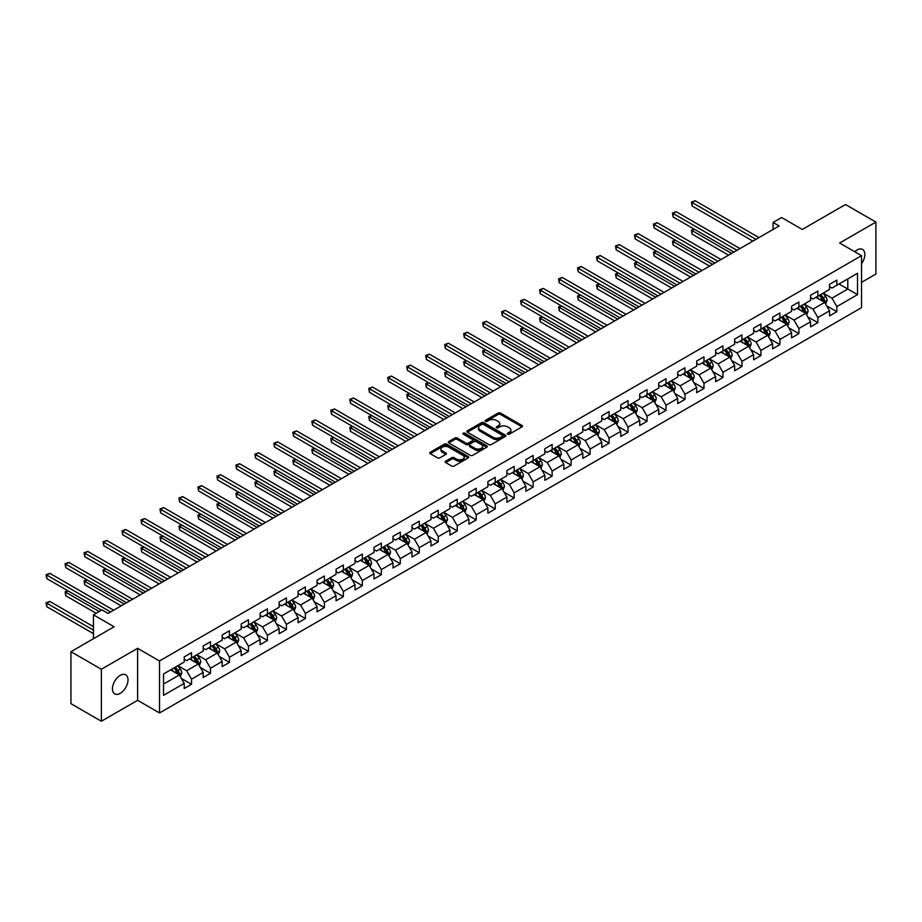 <?xml version="1.0" encoding="UTF-8"?>
<svg xmlns="http://www.w3.org/2000/svg" width="922" height="922" viewBox="0 0 922 922"><rect width="100%" height="100%" fill="white"/><g stroke="black" fill="none" stroke-linecap="round" stroke-linejoin="round"><path stroke-width="1.38" d="M507.642 434.181A1.187 0.68 0 0 0 509.313 434.181L522.002 426.851A1.694 0.98 0 0 0 522.497 426.16A1.694 0.98 0 0 0 522.002 425.468L500.508 413.056A1.694 0.98 0 0 0 498.122 413.056L485.433 420.386A1.187 0.68 0 0 0 487.104 421.354L488.741 420.409A5.405 3.123 0 0 1 496.393 420.409L498.18 421.435A5.405 3.123 0 0 1 499.759 423.647A5.405 3.123 0 0 1 498.18 425.849L496.543 426.794A1.187 0.68 0 0 0 498.214 427.762L499.851 426.817A5.405 3.123 0 0 1 507.492 426.817L509.29 427.854A5.405 3.123 0 0 1 510.869 430.055A5.405 3.123 0 0 1 509.29 432.268L507.642 433.213A1.187 0.68 0 0 0 507.642 434.181L507.642 433.213M120.217 693.356A11.006 6.362 120 0 0 127.409 683.651A11.006 6.362 120 0 0 125.726 674.835A11.006 6.362 120 0 0 120.217 675.377A11.006 6.362 120 0 0 113.026 685.081A11.006 6.362 120 0 0 114.72 693.909A11.006 6.362 120 0 0 120.217 693.356M861.54 263.704A11.006 6.362 120 0 0 862.543 249.424A11.006 6.362 120 0 0 857.045 249.977A11.006 6.362 120 0 0 854.717 251.729M445.695 461.184A1.694 0.98 0 0 0 445.199 461.876A1.694 0.98 0 0 0 445.695 462.567L451.722 466.048A1.694 0.98 0 0 0 454.108 466.048L468.203 457.911A1.694 0.98 0 0 0 468.699 457.22A1.694 0.98 0 0 0 468.203 456.528L446.709 444.127A1.694 0.98 0 0 0 444.323 444.127L430.228 452.253A1.694 0.98 0 0 0 429.733 452.944A1.694 0.98 0 0 0 430.228 453.636L437.512 457.842A1.694 0.98 0 0 0 439.898 457.842L445.937 454.362A1.694 0.98 0 0 0 446.432 453.67A1.694 0.98 0 0 0 445.937 452.979L442.318 450.893A4.518 2.605 0 0 1 440.993 449.049A4.518 2.605 0 0 1 443.782 446.64A4.518 2.605 0 0 1 448.714 447.205L462.856 455.376A4.518 2.605 0 0 1 464.181 457.22A4.518 2.605 0 0 1 461.392 459.629A4.518 2.605 0 0 1 456.471 459.064L454.108 457.704A1.694 0.98 0 0 0 451.722 457.704L445.695 461.184L445.695 462.567M861.54 282.363L875.9 274.065L875.9 222.087L845.486 204.523L802.29 229.463L781.602 217.523L773.085 222.444L779.171 225.948L108.058 613.418L101.973 609.903L93.456 614.824L93.456 638.704M101.362 669.268L101.362 721.246L137.62 700.317L137.62 648.327L101.362 669.268L70.948 651.704L114.132 626.764L93.456 614.824M137.62 648.327L159.518 660.97L861.54 255.659L861.54 307.648L159.518 712.96L159.518 660.97M875.9 222.087L839.642 243.016L861.54 255.659M488.867 444.6A1.694 0.98 0 0 0 491.253 444.6L505.348 436.463A1.694 0.98 0 0 0 505.844 435.783A1.694 0.98 0 0 0 505.348 435.092L483.854 422.679A1.694 0.98 0 0 0 481.457 422.679L467.373 430.816A1.694 0.98 0 0 0 466.878 431.508A1.694 0.98 0 0 0 467.373 432.199L488.867 444.6M463.72 434.435A1.187 0.68 0 0 1 464.918 434.596L464.918 433.19L486.77 445.81A1.694 0.98 0 0 1 487.265 446.502A1.694 0.98 0 0 1 486.77 447.193L472.686 455.33A1.694 0.98 0 0 1 470.301 455.33L448.795 442.917L448.795 441.534A1.694 0.98 0 0 0 448.299 442.226A1.694 0.98 0 0 0 448.795 442.917M448.795 441.534L454.834 438.054A1.694 0.98 0 0 1 457.22 438.054L465.933 443.09A1.694 0.98 0 0 0 468.33 443.09L472.329 440.774A1.694 0.98 0 0 0 472.825 440.094A1.694 0.98 0 0 0 472.329 439.402L463.247 434.158A1.187 0.68 0 0 1 464.918 433.19M101.362 721.246L70.948 703.682L70.948 651.704M181.357 678.431L191.522 684.297L191.522 679.168L203.197 672.426L203.197 677.555L210.493 673.337L210.493 668.208L222.179 661.466L222.179 666.594L229.474 662.376L229.474 657.248L241.161 650.506L241.161 655.634L248.456 651.428L248.456 646.299L260.142 639.545L260.142 644.674L267.438 640.467L267.438 635.339L279.124 628.597L279.124 633.725L286.419 629.507L286.419 624.378L298.094 617.636L298.094 622.765L305.401 618.547L305.401 613.418L317.076 606.676L317.076 611.805L324.383 607.586L324.383 602.458L336.057 595.716L336.057 600.844L343.364 596.626L343.364 591.509L355.039 584.755L355.039 589.884L362.334 585.677L362.334 580.549L374.021 573.807L374.021 578.935L381.316 574.717L381.316 569.589L393.003 562.846L393.003 567.975L400.298 563.757L400.298 558.628L411.984 551.886L411.984 557.015L419.28 552.797L419.28 547.668L430.966 540.926L430.966 546.055L438.261 541.836L438.261 536.708L449.936 529.966L449.936 535.094L457.243 530.888L457.243 525.759L468.918 519.017L468.918 524.134L476.225 519.927L476.225 514.799L487.899 508.057L487.899 513.185L495.206 508.967L495.206 503.838L506.881 497.096L506.881 502.225L514.176 498.007L514.176 492.878L525.863 486.136L525.863 491.265L533.158 487.047L533.158 481.918L544.844 475.176L544.844 480.304L552.14 476.098L552.14 470.969L563.826 464.215L563.826 469.344L571.121 465.137L571.121 460.009L582.796 453.267L582.796 458.395L590.103 454.177L590.103 449.049L601.778 442.306L601.778 447.435L609.085 443.217L609.085 438.088L620.76 431.346L620.76 436.475L628.066 432.257L628.066 427.128L639.741 420.386L639.741 425.515L647.048 421.296L647.048 416.179L658.723 409.426L658.723 414.554L666.018 410.348L666.018 405.219L677.705 398.477L677.705 403.606L685 399.387L685 394.259L696.686 387.517L696.686 392.645L703.982 388.427L703.982 383.298L715.668 376.556L715.668 381.685L722.963 377.467L722.963 372.338L734.638 365.596L734.638 370.725L741.945 366.507L741.945 361.378L753.62 354.636L753.62 359.764L760.927 355.558L760.927 350.429L772.601 343.687L772.601 348.804L779.908 344.598L779.908 339.469L791.583 332.727L791.583 337.855L798.878 333.637L798.878 328.509L810.565 321.766L810.565 326.895L817.86 322.677L817.86 317.548L829.546 310.806L829.546 315.935L836.842 311.717L836.842 306.588L857.529 294.648L857.529 273.292L847.791 278.917L847.791 289.035L857.529 294.648M191.522 684.297L184.216 688.515L184.216 683.386L163.528 695.326L163.528 673.97L184.216 662.031L184.216 656.902L191.522 652.684L191.522 657.812L203.197 651.07L203.197 645.942L210.493 641.724L210.493 646.852L222.179 640.11L222.179 634.981L229.474 630.775L229.474 635.903L241.161 629.15L241.161 624.021L248.456 619.814L248.456 624.943L260.142 618.201L260.142 613.072L267.438 608.854L267.438 613.983L279.124 607.241L279.124 602.112L286.419 597.894L286.419 603.023L298.094 596.28L298.094 591.152L305.401 586.934L305.401 592.062L317.076 585.32L317.076 580.192L324.383 575.985L324.383 581.102L336.057 574.36L336.057 569.231L343.364 565.025L343.364 570.153L355.039 563.411L355.039 558.283L362.334 554.064L362.334 559.193L374.021 552.451L374.021 547.322L381.316 543.104L381.316 548.233L393.003 541.491L393.003 536.362L400.298 532.144L400.298 537.272L411.984 530.53L411.984 525.402L419.28 521.184L419.28 526.312L430.966 519.57L430.966 514.441L438.261 510.235L438.261 515.363L449.936 508.61L449.936 503.493L457.243 499.275L457.243 504.403L468.918 497.661L468.918 492.532L476.225 488.314L476.225 493.443L487.899 486.701L487.899 481.572L495.206 477.354L495.206 482.483L506.881 475.74L506.881 470.612L514.176 466.394L514.176 471.522L525.863 464.78L525.863 459.652L533.158 455.445L533.158 460.562L544.844 453.82L544.844 448.691L552.14 444.485L552.14 449.613L563.826 442.871L563.826 437.743L571.121 433.524L571.121 438.653L582.796 431.911L582.796 426.782L590.103 422.564L590.103 427.693L601.778 420.951L601.778 415.822L609.085 411.604L609.085 416.732L620.76 409.99L620.76 404.862L628.066 400.644L628.066 405.772L639.741 399.03L639.741 393.901L647.048 389.695L647.048 394.823L658.723 388.081L658.723 382.953L666.018 378.735L666.018 383.863L677.705 377.121L677.705 371.992L685 367.774L685 372.903L696.686 366.161L696.686 361.032L703.982 356.814L703.982 361.943L715.668 355.201L715.668 350.072L722.963 345.854L722.963 350.982L734.638 344.24L734.638 339.112L741.945 334.905L741.945 340.034L753.62 333.28L753.62 328.151L760.927 323.945L760.927 329.073L772.601 322.331L772.601 317.203L779.908 312.984L779.908 318.113L791.583 311.371L791.583 306.242L798.878 302.024L798.878 307.153L810.565 300.411L810.565 295.282L817.86 291.064L817.86 296.192L829.546 289.45L829.546 284.322L836.842 280.115L836.842 285.232L857.529 273.292M189.575 658.942L198.334 664.001L186.647 670.743L177.888 665.684M184.216 659.218L186.647 660.625L191.522 657.812M186.647 670.743L191.522 679.168M198.334 664.001L203.197 672.426M208.556 647.982L217.315 653.041L205.629 659.783L196.87 654.724M203.197 648.258L205.629 649.664L210.493 646.852M205.629 659.783L210.493 668.208M217.315 653.041L222.179 661.466M227.527 637.021L236.297 642.081L224.611 648.823L215.852 643.763M222.179 637.298L224.611 638.704L229.474 635.903M224.611 648.823L229.474 657.248M236.297 642.081L241.161 650.506M246.508 626.061L255.267 631.121L243.592 637.863L234.833 632.803M241.161 626.349L243.592 627.744L248.456 624.943M243.592 637.863L248.456 646.299M255.267 631.121L260.142 639.545M265.49 615.101L274.249 620.16L262.574 626.902L253.815 621.854M260.142 615.389L262.574 616.795L267.438 613.983M262.574 626.902L267.438 635.339M274.249 620.16L279.124 628.597M284.472 604.152L293.231 609.2L281.556 615.954L272.797 610.894M279.124 604.429L281.556 605.835L286.419 603.023M281.556 615.954L286.419 624.378M293.231 609.2L298.094 617.636M303.453 593.192L312.212 598.251L300.537 604.993L291.767 599.934M298.094 593.468L300.537 594.874L305.401 592.062M300.537 604.993L305.401 613.418M312.212 598.251L317.076 606.676M322.435 582.231L331.194 587.291L319.508 594.033L310.749 588.974M317.076 582.508L319.508 583.914L324.383 581.102M319.508 594.033L324.383 602.458M331.194 587.291L336.057 595.716M341.417 571.271L350.176 576.331L338.489 583.073L329.73 578.013M336.057 571.559L338.489 572.954L343.364 570.153M338.489 583.073L343.364 591.509M350.176 576.331L355.039 584.755M360.398 560.311L369.157 565.37L357.471 572.113L348.712 567.053M355.039 560.599L357.471 562.005L362.334 559.193M357.471 572.113L362.334 580.549M369.157 565.37L374.021 573.807M379.368 549.362L388.127 554.41L376.453 561.152L367.694 556.104M374.021 549.639L376.453 551.045L381.316 548.233M376.453 561.152L381.316 569.589M388.127 554.41L393.003 562.846M398.35 538.402L407.109 543.461L395.434 550.203L386.675 545.144M393.003 538.678L395.434 540.085L400.298 537.272M395.434 550.203L400.298 558.628M407.109 543.461L411.984 551.886M417.332 527.442L426.091 532.501L414.416 539.243L405.657 534.184M411.984 527.718L414.416 529.124L419.28 526.312M414.416 539.243L419.28 547.668M426.091 532.501L430.966 540.926M436.313 516.481L445.072 521.541L433.398 528.283L424.639 523.223M430.966 516.758L433.398 518.164L438.261 515.363M433.398 528.283L438.261 536.708M445.072 521.541L449.936 529.966M455.295 505.521L464.054 510.581L452.379 517.323L443.609 512.263M449.936 505.809L452.379 507.215L457.243 504.403M452.379 517.323L457.243 525.759M464.054 510.581L468.918 519.017M474.277 494.561L483.036 499.62L471.349 506.362L462.59 501.314M468.918 494.849L471.349 496.255L476.225 493.443M471.349 506.362L476.225 514.799M483.036 499.62L487.899 508.057M493.258 483.612L502.017 488.66L490.331 495.414L481.572 490.354M487.899 483.889L490.331 485.295L495.206 482.483M490.331 495.414L495.206 503.838M502.017 488.66L506.881 497.096M512.229 472.652L520.999 477.711L509.313 484.453L500.554 479.394M506.881 472.928L509.313 474.334L514.176 471.522M509.313 484.453L514.176 492.878M520.999 477.711L525.863 486.136M531.21 461.692L539.969 466.751L528.294 473.493L519.535 468.434M525.863 461.968L528.294 463.374L533.158 460.562M528.294 473.493L533.158 481.918M539.969 466.751L544.844 475.176M550.192 450.731L558.951 455.791L547.276 462.533L538.517 457.473M544.844 451.019L547.276 452.414L552.14 449.613M547.276 462.533L552.14 470.969M558.951 455.791L563.826 464.215M569.174 439.771L577.933 444.83L566.258 451.573L557.499 446.525M563.826 440.059L566.258 441.465L571.121 438.653M566.258 451.573L571.121 460.009M577.933 444.83L582.796 453.267M588.155 428.822L596.914 433.87L585.24 440.624L576.481 435.564M582.796 429.099L585.24 430.505L590.103 427.693M585.24 440.624L590.103 449.049M596.914 433.87L601.778 442.306M607.137 417.862L615.896 422.921L604.21 429.664L595.451 424.604M601.778 418.139L604.21 419.545L609.085 416.732M604.21 429.664L609.085 438.088M615.896 422.921L620.76 431.346M626.119 406.902L634.878 411.961L623.191 418.703L614.432 413.644M620.76 407.178L623.191 408.584L628.066 405.772M623.191 418.703L628.066 427.128M634.878 411.961L639.741 420.386M645.1 395.941L653.859 401.001L642.173 407.743L633.414 402.683M639.741 396.23L642.173 397.624L647.048 394.823M642.173 407.743L647.048 416.179M653.859 401.001L658.723 409.426M664.071 384.981L672.841 390.041L661.155 396.783L652.396 391.723M658.723 385.269L661.155 386.675L666.018 383.863M661.155 396.783L666.018 405.219M672.841 390.041L677.705 398.477M683.052 374.032L691.811 379.08L680.136 385.822L671.377 380.774M677.705 374.309L680.136 375.715L685 372.903M680.136 385.822L685 394.259M691.811 379.08L696.686 387.517M702.034 363.072L710.793 368.132L699.118 374.874L690.359 369.814M696.686 363.349L699.118 364.755L703.982 361.943M699.118 374.874L703.982 383.298M710.793 368.132L715.668 376.556M721.016 352.112L729.775 357.171L718.1 363.913L709.341 358.854M715.668 352.388L718.1 353.794L722.963 350.982M718.1 363.913L722.963 372.338M729.775 357.171L734.638 365.596M739.997 341.152L748.756 346.211L737.081 352.953L728.311 347.894M734.638 341.428L737.081 342.834L741.945 340.034M737.081 352.953L741.945 361.378M748.756 346.211L753.62 354.636M758.979 330.191L767.738 335.251L756.052 341.993L747.293 336.933M753.62 330.479L756.052 331.885L760.927 329.073M756.052 341.993L760.927 350.429M767.738 335.251L772.601 343.687M777.961 319.231L786.72 324.29L775.033 331.033L766.274 325.985M772.601 319.519L775.033 320.925L779.908 318.113M775.033 331.033L779.908 339.469M786.72 324.29L791.583 332.727M796.942 308.282L805.701 313.33L794.015 320.084L785.256 315.024M791.583 308.559L794.015 309.965L798.878 307.153M794.015 320.084L798.878 328.509M805.701 313.33L810.565 321.766M815.912 297.322L824.683 302.381L812.997 309.124L804.238 304.064M810.565 297.599L812.997 299.005L817.86 296.192M812.997 309.124L817.86 317.548M824.683 302.381L829.546 310.806M839.032 283.976L847.791 289.035L831.978 298.163L823.219 293.104M829.546 286.638L831.978 288.044L836.842 285.232M831.978 298.163L836.842 306.588M137.62 700.317L159.518 712.96M773.085 222.444L773.085 229.463M163.528 684.089L179.352 674.95L170.593 669.891M179.352 674.95L184.216 683.386M826.688 305.85L836.842 311.717M807.707 316.811L817.86 322.677M788.725 327.771L798.878 333.637M769.743 338.731L779.908 344.598M750.762 349.692L760.927 355.558M731.78 360.64L741.945 366.507M712.81 371.601L722.963 377.467M693.828 382.561L703.982 388.427M674.846 393.521L685 399.387M655.865 404.481L666.018 410.348M636.883 415.442L647.048 421.296M617.901 426.39L628.066 432.257M598.92 437.351L609.085 443.217M579.938 448.311L590.103 454.177M560.968 459.271L571.121 465.137M541.986 470.232L552.14 476.098M523.005 481.18L533.158 487.047M504.023 492.141L514.176 498.007M485.041 503.101L495.206 508.967M466.059 514.061L476.225 519.927M447.078 525.021L457.243 530.888M428.096 535.97L438.261 541.836M409.126 546.93L419.28 552.797M390.144 557.891L400.298 563.757M371.163 568.851L381.316 574.717M352.181 579.811L362.334 585.677M333.199 590.772L343.364 596.626M314.218 601.72L324.383 607.586M295.236 612.681L305.401 618.547M276.254 623.641L286.419 629.507M257.284 634.601L267.438 640.467M238.302 645.561L248.456 651.428M219.321 656.51L229.474 662.376M200.339 667.47L210.493 673.337M508.114 434.343L509.29 433.663A5.405 3.123 0 0 0 510.869 431.461L510.869 430.055M499.759 423.647L499.759 425.054A5.405 3.123 0 0 1 498.18 427.255L497.016 427.935M521.979 426.863L500.508 414.462A1.694 0.98 0 0 0 498.122 414.462L485.906 421.515M505.325 436.486L483.854 424.085A1.694 0.98 0 0 0 481.457 424.085L467.396 432.211L467.373 430.816M502.363 436.267A1.187 0.68 0 0 0 502.363 435.299L483.497 424.408A1.187 0.68 0 0 0 481.814 424.408L480.085 425.399A5.405 3.123 0 0 0 478.506 427.612A5.405 3.123 0 0 0 480.085 429.813L492.982 437.259A5.405 3.123 0 0 0 500.634 437.259L502.363 436.267L502.363 437.662A1.187 0.68 0 0 0 502.709 437.189L502.709 435.783M478.506 427.612L478.506 429.018A5.405 3.123 0 0 0 480.085 431.219L480.085 429.813M502.363 437.662L500.634 438.665A5.405 3.123 0 0 1 492.982 438.665L480.085 431.219M448.818 442.929L454.834 439.46L454.834 438.054M472.825 440.094L472.825 441.488A1.694 0.98 0 0 1 472.329 442.18L468.33 444.496A1.694 0.98 0 0 1 465.933 444.496L457.22 439.46A1.694 0.98 0 0 0 454.834 439.46M464.918 434.596L486.758 447.205M474.98 448.311A4.518 2.605 0 0 0 479.901 448.876A4.518 2.605 0 0 0 482.69 446.467A4.518 2.605 0 0 0 481.376 444.623L476.386 441.742A1.694 0.98 0 0 0 474 441.742L470.001 444.058A1.694 0.98 0 0 0 469.505 444.738A1.694 0.98 0 0 0 470.001 445.43L474.98 448.311L474.98 449.717A4.518 2.605 0 0 0 479.901 450.282A4.518 2.605 0 0 0 482.69 447.873L482.69 446.467M469.505 444.738L469.505 446.144A1.694 0.98 0 0 0 470.001 446.836L470.001 445.43M474.98 449.717L470.001 446.836M464.181 457.22L464.181 458.626A4.518 2.605 0 0 1 461.392 461.035A4.518 2.605 0 0 1 456.471 460.47L454.108 459.11A1.694 0.98 0 0 0 451.722 459.11L445.718 462.579M440.993 449.049L440.993 450.455A4.518 2.605 0 0 0 442.318 452.299L442.318 450.893M445.914 454.373L442.318 452.299M468.18 457.923L446.709 445.522A1.694 0.98 0 0 0 444.323 445.522L430.251 453.647L430.228 452.253M825.639 304.041L827.092 300.399A4.564 2.628 -120 0 0 825.628 296.515L823.116 293.161M818.748 298.947L817.042 296.677M694.404 229.278L692.099 230.604L692.099 234.119L728.564 255.175M819.347 295.34L821.859 298.693A4.564 2.628 60 0 1 823.162 301.436L824.625 300.595A4.564 2.628 -120 0 0 823.323 297.852L820.811 294.498M819.67 295.155L822.447 298.878A2.328 1.337 60 0 1 822.873 299.581L824.625 300.595M692.099 234.119L691.431 230.223L731.607 253.412M691.431 230.223L694.139 229.117M755.936 239.363L692.099 202.506L695.142 200.754L758.979 237.611M752.894 241.126L692.099 206.021L692.099 202.506L691.431 202.125L695.142 200.754M692.099 206.021L691.431 202.125M806.658 315.001L808.11 311.359A4.564 2.628 -120 0 0 806.646 307.475L804.145 304.122M799.766 309.907L798.06 307.637M675.423 240.227L673.118 241.564L673.118 245.079L709.583 266.135M800.365 306.3L802.878 309.654A4.564 2.628 60 0 1 804.18 312.397L805.644 311.544A4.564 2.628 -120 0 0 804.341 308.801L801.829 305.459M800.688 306.116L803.477 309.838A2.328 1.337 60 0 1 803.892 310.541L805.644 311.544M673.118 245.079L672.449 241.184L712.625 264.372M672.449 241.184L675.158 240.077M787.676 325.962L789.128 322.308A4.564 2.628 -120 0 0 787.676 318.436L785.164 315.082M780.784 320.868L779.078 318.586M656.452 251.187L654.136 252.524L654.136 256.039L690.601 277.084M781.383 317.26L783.896 320.602A4.564 2.628 60 0 1 785.21 323.345L786.662 322.504A4.564 2.628 -120 0 0 785.36 319.761L782.847 316.407M781.706 317.076L784.495 320.787A2.328 1.337 60 0 1 784.91 321.501L786.662 322.504M654.136 256.039L653.468 252.144L693.644 275.332M653.468 252.144L656.176 251.038M736.955 250.323L673.118 213.466L676.16 211.714L739.997 248.571M733.912 252.086L673.118 216.981L673.118 213.466L672.449 213.086L676.16 211.714M673.118 216.981L672.449 213.086M717.973 261.283L654.136 224.426L657.179 222.675L721.016 259.531M714.93 263.035L654.136 227.941L654.136 224.426L653.468 224.046L657.179 222.675M654.136 227.941L653.468 224.046M768.694 336.922L770.147 333.268A4.564 2.628 -120 0 0 768.694 329.385L766.182 326.031M761.803 331.828L760.097 329.546M637.471 262.148L635.154 263.485L635.154 267L671.619 288.044M762.413 328.209L764.914 331.563A4.564 2.628 60 0 1 766.228 334.306L767.68 333.464A4.564 2.628 -120 0 0 766.378 330.721L763.865 327.368M762.725 328.025L765.514 331.747A2.328 1.337 60 0 1 765.928 332.45L767.68 333.464M635.154 267L634.486 263.093L674.662 286.293M634.486 263.093L637.206 261.998M749.713 347.871L751.165 344.229A4.564 2.628 -120 0 0 749.713 340.345L747.2 336.991M742.821 342.788L741.115 340.506M618.489 273.108L616.173 274.445L616.173 277.948L652.638 299.005M743.432 339.169L745.944 342.523A4.564 2.628 60 0 1 747.246 345.266L748.699 344.425A4.564 2.628 -120 0 0 747.396 341.682L744.884 338.328M743.743 338.985L746.532 342.707A2.328 1.337 60 0 1 746.958 343.41L748.699 344.425M616.173 277.948L615.504 274.053L655.68 297.253M615.504 274.053L618.224 272.947M730.743 358.831L732.183 355.189A4.564 2.628 -120 0 0 730.731 351.305L728.219 347.951M723.839 353.737L722.133 351.466M599.507 284.068L597.191 285.405L597.191 288.909L633.656 309.965M724.45 350.13L726.962 353.483A4.564 2.628 60 0 1 728.265 356.226L729.728 355.385A4.564 2.628 -120 0 0 728.415 352.642L725.902 349.288M724.761 349.945L727.55 353.668A2.328 1.337 60 0 1 727.977 354.371L729.728 355.385M597.191 288.909L596.522 285.013L636.699 308.213M596.522 285.013L599.242 283.907M698.991 272.244L635.154 235.387L638.197 233.635L702.034 270.492M695.949 273.995L635.154 238.902L635.154 235.387L634.486 234.995L638.197 233.635M635.154 238.902L634.486 234.995M680.01 283.204L616.173 246.347L619.215 244.584L683.052 281.44M676.967 284.956L616.173 249.85L616.173 246.347L615.504 245.955L619.215 244.584M616.173 249.85L615.504 245.955M661.039 294.164L597.191 257.307L600.234 255.544L664.071 292.401M657.997 295.916L597.191 260.811L597.191 257.307L596.522 256.915L600.234 255.544M597.191 260.811L596.522 256.915M642.058 305.113L578.209 268.256L581.252 266.504L645.1 303.361M639.015 306.876L578.209 271.771L578.209 268.256L577.541 267.876L581.252 266.504M578.209 271.771L577.541 267.876M623.076 316.073L559.239 279.216L562.282 277.464L626.119 314.321M620.033 317.836L559.239 282.731L559.239 279.216L558.571 278.836L562.282 277.464M559.239 282.731L558.571 278.836M604.094 327.033L540.257 290.176L543.3 288.425L607.137 325.282M601.052 328.785L540.257 293.692L540.257 290.176L539.589 289.785L543.3 288.425M540.257 293.692L539.589 289.785M585.113 337.994L521.276 301.137L524.318 299.373L588.155 336.23M582.07 339.745L521.276 304.652L521.276 301.137L520.607 300.745L524.318 299.373M521.276 304.652L520.607 300.745M566.131 348.954L502.294 312.097L505.337 310.334L569.174 347.191M563.088 350.706L502.294 315.601L502.294 312.097L501.626 311.705L505.337 310.334M502.294 315.601L501.626 311.705M547.149 359.903L483.312 323.046L486.355 321.294L550.192 358.151M544.107 361.666L483.312 326.561L483.312 323.046L482.644 322.665L486.355 321.294M483.312 326.561L482.644 322.665M528.168 370.863L464.331 334.006L467.373 332.254L531.21 369.111M525.137 372.626L464.331 337.521L464.331 334.006L463.662 333.626L467.373 332.254M464.331 337.521L463.662 333.626M509.198 381.823L445.349 344.966L448.392 343.215L512.229 380.071M506.155 383.575L445.349 348.481L445.349 344.966L444.681 344.574L448.392 343.215M445.349 348.481L444.681 344.574M490.216 392.784L426.379 355.927L429.41 354.163L493.258 391.02M487.173 394.535L426.379 359.442L426.379 355.927L425.699 355.535L429.41 354.163M426.379 359.442L425.699 355.535M471.234 403.744L407.397 366.887L410.44 365.124L474.277 401.98M468.192 405.496L407.397 370.39L407.397 366.887L406.729 366.495L410.44 365.124M407.397 370.39L406.729 366.495M452.253 414.693L388.416 377.836L391.458 376.084L455.295 412.941M449.21 416.456L388.416 381.351L388.416 377.836L387.747 377.455L391.458 376.084M388.416 381.351L387.747 377.455M433.271 425.653L369.434 388.796L372.476 387.044L436.313 423.901M430.228 427.416L369.434 392.311L369.434 388.796L368.765 388.416L372.476 387.044M369.434 392.311L368.765 388.416M414.289 436.613L350.452 399.756L353.495 398.004L417.332 434.861M411.247 438.365L350.452 403.271L350.452 399.756L349.784 399.376L353.495 398.004M350.452 403.271L349.784 399.376M395.308 447.573L331.471 410.716L334.513 408.965L398.35 445.822M392.265 449.325L331.471 414.232L331.471 410.716L330.802 410.325L334.513 408.965M331.471 414.232L330.802 410.325M376.326 458.534L312.489 421.677L315.531 419.913L379.368 456.77M373.295 460.285L312.489 425.18L312.489 421.677L311.82 421.285L315.531 419.913M312.489 425.18L311.82 421.285M357.356 469.494L293.507 432.637L296.55 430.874L360.398 467.731M354.313 471.246L293.507 436.141L293.507 432.637L292.839 432.245L296.55 430.874M293.507 436.141L292.839 432.245M711.761 369.791L713.202 366.149A4.564 2.628 -120 0 0 711.749 362.265L709.237 358.912M704.857 364.697L703.152 362.427M580.526 295.028L578.209 296.354L578.209 299.869L614.674 320.925M705.468 361.09L707.981 364.444A4.564 2.628 60 0 1 709.283 367.187L710.747 366.345A4.564 2.628 -120 0 0 709.433 363.602L706.932 360.248M705.779 360.905L708.569 364.628A2.328 1.337 60 0 1 708.995 365.331L710.747 366.345M578.209 299.869L577.541 295.974L617.717 319.162M577.541 295.974L580.261 294.867M692.779 380.751L694.22 377.098A4.564 2.628 -120 0 0 692.768 373.226L690.255 369.872M685.876 375.657L684.17 373.375M561.544 305.977L559.239 307.314L559.239 310.829L595.693 331.885M686.487 372.05L688.999 375.404A4.564 2.628 60 0 1 690.301 378.135L691.765 377.294A4.564 2.628 -120 0 0 690.463 374.551L687.95 371.209M686.809 371.866L689.587 375.577A2.328 1.337 60 0 1 690.013 376.291L691.765 377.294M559.239 310.829L558.571 306.934L598.735 330.122M558.571 306.934L561.279 305.827M673.798 391.712L675.25 388.058A4.564 2.628 -120 0 0 673.786 384.174L671.274 380.832M666.906 386.618L665.2 384.336M542.562 316.938L540.257 318.274L540.257 321.79L576.723 342.834M667.505 382.999L670.017 386.353A4.564 2.628 60 0 1 671.32 389.096L672.783 388.254A4.564 2.628 -120 0 0 671.481 385.511L668.969 382.157M667.828 382.826L670.605 386.537A2.328 1.337 60 0 1 671.032 387.24L672.783 388.254M540.257 321.79L539.589 317.883L579.765 341.082M539.589 317.883L542.297 316.788M654.816 402.66L656.268 399.019A4.564 2.628 -120 0 0 654.804 395.135L652.303 391.781M647.924 397.578L646.218 395.296M523.581 327.898L521.276 329.235L521.276 332.75L557.741 353.794M648.523 393.959L651.036 397.313A4.564 2.628 60 0 1 652.338 400.056L653.802 399.214A4.564 2.628 -120 0 0 652.499 396.472L649.987 393.118M648.846 393.775L651.635 397.497A2.328 1.337 60 0 1 652.05 398.2L653.802 399.214M521.276 332.75L520.607 328.843L560.783 352.043M520.607 328.843L523.316 327.748M635.834 413.621L637.286 409.979A4.564 2.628 -120 0 0 635.834 406.095L633.322 402.741M628.942 408.527L627.237 406.256M504.611 338.858L502.294 340.195L502.294 343.699L538.759 364.755M629.542 404.919L632.054 408.273A4.564 2.628 60 0 1 633.368 411.016L634.82 410.175A4.564 2.628 -120 0 0 633.518 407.432L631.005 404.078M629.864 404.735L632.653 408.458A2.328 1.337 60 0 1 633.068 409.161L634.82 410.175M502.294 343.699L501.626 339.803L541.802 363.003M501.626 339.803L504.334 338.697M616.853 424.581L618.305 420.939A4.564 2.628 -120 0 0 616.853 417.055L614.34 413.701M609.961 419.487L608.255 417.217M485.629 349.818L483.312 351.144L483.312 354.659L519.778 375.715M610.571 415.88L613.072 419.233A4.564 2.628 60 0 1 614.386 421.976L615.838 421.135A4.564 2.628 -120 0 0 614.536 418.392L612.024 415.038M610.883 415.695L613.672 419.418A2.328 1.337 60 0 1 614.087 420.121L615.838 421.135M483.312 354.659L482.644 350.763L522.82 373.952M482.644 350.763L485.364 349.657M597.871 435.541L599.323 431.899A4.564 2.628 -120 0 0 597.871 428.015L595.358 424.662M590.979 430.447L589.273 428.177M466.647 360.767L464.331 362.104L464.331 365.619L500.796 386.675M591.59 426.84L594.102 430.194A4.564 2.628 60 0 1 595.405 432.937L596.857 432.084A4.564 2.628 -120 0 0 595.554 429.341L593.042 425.999M591.901 426.656L594.69 430.367A2.328 1.337 60 0 1 595.116 431.081L596.857 432.084M464.331 365.619L463.662 361.724L503.838 384.912M463.662 361.724L466.382 360.617M578.901 446.502L580.341 442.848A4.564 2.628 -120 0 0 578.889 438.964L576.377 435.622M571.997 441.408L570.292 439.126M447.666 371.727L445.349 373.064L445.349 376.579L481.814 397.624M572.608 437.8L575.121 441.142A4.564 2.628 60 0 1 576.423 443.885L577.887 443.044A4.564 2.628 -120 0 0 576.573 440.301L574.06 436.947M572.919 437.616L575.708 441.327A2.328 1.337 60 0 1 576.135 442.041L577.887 443.044M445.349 376.579L444.681 372.684L484.857 395.872M444.681 372.684L447.401 371.578M559.919 457.462L561.36 453.808A4.564 2.628 -120 0 0 559.908 449.924L557.395 446.571M553.016 452.368L551.31 450.086M428.684 382.688L426.379 384.025L426.379 387.54L462.832 408.584M553.626 448.749L556.139 452.103A4.564 2.628 60 0 1 557.441 454.846L558.905 454.004A4.564 2.628 -120 0 0 557.591 451.261L555.09 447.908M553.938 448.565L556.727 452.287A2.328 1.337 60 0 1 557.153 452.99L558.905 454.004M426.379 387.54L425.699 383.633L465.875 406.833M425.699 383.633L428.419 382.538M540.937 468.411L542.378 464.769A4.564 2.628 -120 0 0 540.926 460.885L538.413 457.531M534.034 463.328L532.328 461.046M409.702 393.648L407.397 394.985L407.397 398.488L443.851 419.545M534.645 459.709L537.157 463.063A4.564 2.628 60 0 1 538.46 465.806L539.923 464.965A4.564 2.628 -120 0 0 538.621 462.222L536.108 458.868M534.967 459.525L537.745 463.247A2.328 1.337 60 0 1 538.171 463.95L539.923 464.965M407.397 398.488L406.729 394.593L446.893 417.793M406.729 394.593L409.437 393.487M521.956 479.371L523.408 475.729A4.564 2.628 -120 0 0 521.944 471.845L519.432 468.491M515.064 474.277L513.358 472.006M390.721 404.608L388.416 405.934L388.416 409.449L424.881 430.505M515.663 470.669L518.176 474.023A4.564 2.628 60 0 1 519.478 476.766L520.942 475.925A4.564 2.628 -120 0 0 519.639 473.182L517.127 469.828M515.986 470.485L518.763 474.208A2.328 1.337 60 0 1 519.19 474.911L520.942 475.925M388.416 409.449L387.747 405.553L427.923 428.742M387.747 405.553L390.455 404.447M502.974 490.331L504.426 486.689A4.564 2.628 -120 0 0 502.963 482.805L500.462 479.452M496.082 485.237L494.376 482.967M371.75 415.557L369.434 416.894L369.434 420.409L405.899 441.465M496.681 481.63L499.194 484.984A4.564 2.628 60 0 1 500.496 487.726L501.96 486.874A4.564 2.628 -120 0 0 500.658 484.142L498.145 480.788M497.004 481.445L499.793 485.168A2.328 1.337 60 0 1 500.208 485.871L501.96 486.874M369.434 420.409L368.765 416.514L408.942 439.702M368.765 416.514L371.474 415.407M483.992 501.291L485.445 497.638A4.564 2.628 -120 0 0 483.992 493.766L481.48 490.412M477.1 496.197L475.395 493.915M352.769 426.517L350.452 427.854L350.452 431.369L386.917 452.414M477.7 492.59L480.212 495.932A4.564 2.628 60 0 1 481.526 498.675L482.978 497.834A4.564 2.628 -120 0 0 481.676 495.091L479.163 491.737M478.022 492.406L480.811 496.117A2.328 1.337 60 0 1 481.226 496.831L482.978 497.834M350.452 431.369L349.784 427.474L389.96 450.662M349.784 427.474L352.492 426.367M465.011 512.252L466.463 508.598A4.564 2.628 -120 0 0 465.011 504.714L462.498 501.361M458.119 507.158L456.413 504.876M333.787 437.477L331.471 438.814L331.471 442.33L367.936 463.374M458.73 503.539L461.231 506.893A4.564 2.628 60 0 1 462.544 509.636L463.997 508.794A4.564 2.628 -120 0 0 462.694 506.051L460.182 502.697M459.041 503.354L461.83 507.077A2.328 1.337 60 0 1 462.245 507.78L463.997 508.794M331.471 442.33L330.802 438.423L370.978 461.622M330.802 438.423L333.522 437.328M446.041 523.2L447.481 519.559A4.564 2.628 -120 0 0 446.029 515.675L443.517 512.321M439.137 518.118L437.431 515.836M314.805 448.438L312.489 449.775L312.489 453.278L348.954 474.334M439.748 514.499L442.26 517.853A4.564 2.628 60 0 1 443.563 520.596L445.015 519.754A4.564 2.628 -120 0 0 443.713 517.012L441.2 513.658M440.059 514.315L442.848 518.037A2.328 1.337 60 0 1 443.275 518.74L445.015 519.754M312.489 453.278L311.82 449.383L351.997 472.583M311.82 449.383L314.54 448.288M427.059 534.161L428.5 530.519A4.564 2.628 -120 0 0 427.047 526.635L424.535 523.281M420.155 529.067L418.45 526.796M295.824 459.398L293.507 460.735L293.507 464.239L329.972 485.295M420.766 525.459L423.279 528.813A4.564 2.628 60 0 1 424.581 531.556L426.045 530.715A4.564 2.628 -120 0 0 424.731 527.972L422.218 524.618M421.077 525.275L423.866 528.998A2.328 1.337 60 0 1 424.293 529.701L426.045 530.715M293.507 464.239L292.839 460.343L333.015 483.543M292.839 460.343L295.559 459.237M408.077 545.121L409.518 541.479A4.564 2.628 -120 0 0 408.066 537.595L405.553 534.241M401.174 540.027L399.468 537.757M276.842 470.358L274.537 471.684L274.537 475.199L310.991 496.255M401.785 536.42L404.297 539.773A4.564 2.628 60 0 1 405.599 542.516L407.063 541.675A4.564 2.628 -120 0 0 405.761 538.932L403.248 535.578M402.107 536.235L404.885 539.958A2.328 1.337 60 0 1 405.311 540.661L407.063 541.675M274.537 475.199L273.857 471.303L314.033 494.492M273.857 471.303L276.577 470.197M389.096 556.081L390.536 552.428A4.564 2.628 -120 0 0 389.084 548.555L386.572 545.202M382.192 550.987L380.486 548.705M257.86 481.307L255.555 482.644L255.555 486.159L292.02 507.215M382.803 547.38L385.315 550.734A4.564 2.628 60 0 1 386.618 553.465L388.081 552.624A4.564 2.628 -120 0 0 386.779 549.881L384.267 546.539M383.126 547.195L385.903 550.907A2.328 1.337 60 0 1 386.33 551.621L388.081 552.624M255.555 486.159L254.887 482.264L295.052 505.452M254.887 482.264L257.595 481.157M370.114 567.042L371.566 563.388A4.564 2.628 -120 0 0 370.102 559.504L367.59 556.162M363.222 561.947L361.516 559.666M238.879 492.267L236.574 493.604L236.574 497.119L273.039 518.164M363.821 558.329L366.334 561.682A4.564 2.628 60 0 1 367.636 564.425L369.1 563.584A4.564 2.628 -120 0 0 367.797 560.841L365.285 557.487M364.144 558.156L366.921 561.867A2.328 1.337 60 0 1 367.348 562.57L369.1 563.584M236.574 497.119L235.905 493.212L276.081 516.412M235.905 493.212L238.614 492.118M351.132 577.99L352.584 574.348A4.564 2.628 -120 0 0 351.121 570.464L348.62 567.111M344.24 572.908L342.535 570.626M219.909 503.228L217.592 504.565L217.592 508.08L254.057 529.124M344.84 569.289L347.352 572.643A4.564 2.628 60 0 1 348.654 575.386L350.118 574.544A4.564 2.628 -120 0 0 348.816 571.801L346.303 568.448M345.162 569.105L347.951 572.827A2.328 1.337 60 0 1 348.366 573.53L350.118 574.544M217.592 508.08L216.924 504.173L257.1 527.372M216.924 504.173L219.632 503.078M332.151 588.951L333.603 585.309A4.564 2.628 -120 0 0 332.151 581.425L329.638 578.071M325.259 583.857L323.553 581.586M200.927 514.188L198.61 515.525L198.61 519.028L235.075 540.085M325.858 580.249L328.37 583.603A4.564 2.628 60 0 1 329.684 586.346L331.136 585.505A4.564 2.628 -120 0 0 329.834 582.762L327.322 579.408M326.181 580.065L328.97 583.787A2.328 1.337 60 0 1 329.385 584.49L331.136 585.505M198.61 519.028L197.942 515.133L238.118 538.333M197.942 515.133L200.65 514.027M313.169 599.911L314.621 596.269A4.564 2.628 -120 0 0 313.169 592.385L310.656 589.031M306.277 594.817L304.571 592.546M181.945 525.148L179.629 526.474L179.629 529.989L216.094 551.045M306.888 591.209L309.389 594.563A4.564 2.628 60 0 1 310.702 597.306L312.155 596.465A4.564 2.628 -120 0 0 310.852 593.722L308.34 590.368M307.199 591.025L309.988 594.748A2.328 1.337 60 0 1 310.403 595.451L312.155 596.465M179.629 529.989L178.96 526.093L219.136 549.282M178.96 526.093L181.68 524.987M294.199 610.871L295.639 607.229A4.564 2.628 -120 0 0 294.187 603.345L291.675 599.992M287.295 605.777L285.59 603.507M162.964 536.097L160.647 537.434L160.647 540.949L197.112 562.005M287.906 602.17L290.418 605.524A4.564 2.628 60 0 1 291.721 608.266L293.184 607.414A4.564 2.628 -120 0 0 291.871 604.671L289.358 601.328M288.217 601.985L291.006 605.696A2.328 1.337 60 0 1 291.433 606.411L293.184 607.414M160.647 540.949L159.979 537.053L200.155 560.242M159.979 537.053L162.698 535.947M275.217 621.831L276.658 618.178A4.564 2.628 -120 0 0 275.205 614.294L272.693 610.952M268.314 616.737L266.608 614.455M143.982 547.057L141.665 548.394L141.665 551.909L178.13 572.954M268.924 613.13L271.437 616.472A4.564 2.628 60 0 1 272.739 619.215L274.203 618.374A4.564 2.628 -120 0 0 272.889 615.631L270.388 612.277M269.236 612.946L272.025 616.657A2.328 1.337 60 0 1 272.451 617.371L274.203 618.374M141.665 551.909L140.997 548.014L181.173 571.202M140.997 548.014L143.717 546.907M256.235 632.792L257.676 629.138A4.564 2.628 -120 0 0 256.224 625.254L253.711 621.901M249.332 627.698L247.626 625.416M125 558.017L122.695 559.354L122.695 562.869L159.149 583.914M249.943 624.079L252.455 627.433A4.564 2.628 60 0 1 253.757 630.175L255.221 629.334A4.564 2.628 -120 0 0 253.919 626.591L251.406 623.237M250.265 623.894L253.043 627.617A2.328 1.337 60 0 1 253.469 628.32L255.221 629.334M122.695 562.869L122.015 558.963L162.191 582.162M122.015 558.963L124.735 557.868M338.374 480.443L274.537 443.586L277.568 441.834L341.417 478.691M335.331 482.206L274.537 447.101L274.537 443.586L273.857 443.205L277.568 441.834M274.537 447.101L273.857 443.205M319.392 491.403L255.555 454.546L258.598 452.794L322.435 489.651M316.35 493.166L255.555 458.061L255.555 454.546L254.887 454.166L258.598 452.794M255.555 458.061L254.887 454.166M300.411 502.363L236.574 465.506L239.616 463.754L303.453 500.611M297.368 504.115L236.574 469.021L236.574 465.506L235.905 465.114L239.616 463.754M236.574 469.021L235.905 465.114M281.429 513.323L217.592 476.467L220.635 474.703L284.472 511.56M278.386 515.075L217.592 479.982L217.592 476.467L216.924 476.075L220.635 474.703M217.592 479.982L216.924 476.075M262.447 524.284L198.61 487.427L201.653 485.663L265.49 522.52M259.405 526.036L198.61 490.93L198.61 487.427L197.942 487.035L201.653 485.663M198.61 490.93L197.942 487.035M243.466 535.233L179.629 498.376L182.671 496.624L246.508 533.481M240.423 536.996L179.629 501.891L179.629 498.376L178.96 497.995L182.671 496.624M179.629 501.891L178.96 497.995M224.484 546.193L160.647 509.336L163.69 507.584L227.527 544.441M221.453 547.956L160.647 512.851L160.647 509.336L159.979 508.956L163.69 507.584M160.647 512.851L159.979 508.956M205.514 557.153L141.665 520.296L144.708 518.544L208.556 555.401M202.471 558.905L141.665 523.811L141.665 520.296L140.997 519.916L144.708 518.544M141.665 523.811L140.997 519.916M186.532 568.113L122.695 531.256L125.726 529.493L189.575 566.35M183.49 569.865L122.695 534.772L122.695 531.256L122.015 530.865L125.726 529.493M122.695 534.772L122.015 530.865M237.254 643.74L238.694 640.099A4.564 2.628 -120 0 0 237.242 636.215L234.73 632.861M230.362 638.658L228.644 636.376M106.018 568.978L103.713 570.315L103.713 573.818L140.179 594.874M230.961 635.039L233.473 638.393A4.564 2.628 60 0 1 234.776 641.136L236.239 640.294A4.564 2.628 -120 0 0 234.937 637.551L232.425 634.198M231.284 634.855L234.061 638.577A2.328 1.337 60 0 1 234.488 639.28L236.239 640.294M103.713 573.818L103.045 569.923L143.21 593.123M103.045 569.923L105.753 568.816M167.55 579.074L103.713 542.217L106.756 540.453L170.593 577.31M164.508 580.825L103.713 545.72L103.713 542.217L103.045 541.825L106.756 540.453M103.713 545.72L103.045 541.825M218.272 654.701L219.724 651.059A4.564 2.628 -120 0 0 218.26 647.175L215.748 643.821M211.38 649.607L209.674 647.336M87.037 579.938L84.732 581.263L84.732 584.779L121.197 605.835M211.979 645.999L214.492 649.353A4.564 2.628 60 0 1 215.794 652.096L217.258 651.255A4.564 2.628 -120 0 0 215.955 648.512L213.443 645.158M212.302 645.815L215.08 649.537A2.328 1.337 60 0 1 215.506 650.241L217.258 651.255M84.732 584.779L84.063 580.883L124.24 604.071M84.063 580.883L86.772 579.777M148.569 590.022L84.732 553.165L87.774 551.414L151.611 588.271M145.526 591.786L84.732 556.681L84.732 553.165L84.063 552.785L87.774 551.414M84.732 556.681L84.063 552.785M199.29 665.661L200.742 662.019A4.564 2.628 -120 0 0 199.279 658.135L196.778 654.781M192.398 660.567L190.693 658.296M68.067 590.887L65.75 592.224L65.75 595.739L96.13 613.28M192.998 656.96L195.51 660.313A4.564 2.628 60 0 1 196.812 663.056L198.276 662.203A4.564 2.628 -120 0 0 196.974 659.472L194.461 656.118M193.32 656.775L196.109 660.498A2.328 1.337 60 0 1 196.524 661.201L198.276 662.203M65.75 595.739L65.082 591.843L99.173 611.528M65.082 591.843L67.79 590.737M129.587 600.983L65.75 564.126L68.793 562.374L132.63 599.231M126.544 602.746L65.75 567.641L65.75 564.126L65.082 563.745L68.793 562.374M65.75 567.641L65.082 563.745M180.309 676.621L181.761 672.968A4.564 2.628 -120 0 0 180.309 669.095L177.796 665.742M173.417 671.527L171.711 669.245M93.456 626.626L49.811 601.432L46.768 603.184L46.768 606.699L93.456 633.656M174.016 667.92L176.528 671.262A4.564 2.628 60 0 1 177.842 674.005L179.294 673.164A4.564 2.628 -120 0 0 177.992 670.421L175.48 667.067M174.339 667.735L177.128 671.447A2.328 1.337 60 0 1 177.543 672.161L179.294 673.164M46.768 606.699L46.1 602.804L93.456 630.141M46.1 602.804L49.811 601.432M110.605 611.943L46.768 575.086L49.811 573.334L113.648 610.191M101.478 610.191L46.768 578.601L46.768 575.086L46.1 574.706L49.811 573.334M46.768 578.601L46.1 574.706M509.29 433.663L509.29 432.268M496.543 427.762L496.543 426.794M498.18 427.255L498.18 425.849M485.433 421.354L485.433 420.386M498.122 414.462L498.122 413.056M500.508 414.462L500.508 413.056M522.002 426.851L522.002 425.468M481.457 424.085L481.457 422.679M483.854 424.085L483.854 422.679M505.348 436.463L505.348 435.092M492.982 438.665L492.982 437.259M500.634 438.665L500.634 437.259M457.22 439.46L457.22 438.054M465.933 444.496L465.933 443.09M468.33 444.496L468.33 443.09M472.329 442.18L472.329 440.774M486.77 447.193L486.77 445.81M451.722 459.11L451.722 457.704M454.108 459.11L454.108 457.704M456.471 460.47L456.471 459.064M445.937 454.362L445.937 452.979M444.323 445.522L444.323 444.127M446.709 445.522L446.709 444.127M468.203 457.911L468.203 456.528M824.222 302.116L827.057 300.48M823.323 297.852L825.628 296.515M820.073 299.719L821.859 298.693M805.252 313.077L808.075 311.44M804.341 308.801L806.646 307.475M801.091 310.679L802.878 309.654M786.27 324.037L789.094 322.4M785.36 319.761L787.676 318.436M782.121 321.64L783.896 320.602M767.288 334.997L770.112 333.361M766.378 330.721L768.694 329.385M763.139 332.6L764.914 331.563M748.307 345.946L751.13 344.321M747.396 341.682L749.713 340.345M744.158 343.549L745.944 342.523M729.325 356.906L732.16 355.27M728.415 352.642L730.731 351.305M725.176 354.509L726.962 353.483M710.343 367.866L713.179 366.23M709.433 363.602L711.749 362.265M706.194 365.469L707.981 364.444M691.362 378.827L694.197 377.19M690.463 374.551L692.768 373.226M687.213 376.43L688.999 375.404M672.392 389.787L675.215 388.15M671.481 385.511L673.786 384.174M668.231 387.39L670.017 386.353M653.41 400.736L656.234 399.111M652.499 396.472L654.804 395.135M649.249 398.339L651.036 397.313M634.428 411.696L637.252 410.071M633.518 407.432L635.834 406.095M630.279 409.299L632.054 408.273M615.447 422.656L618.27 421.02M614.536 418.392L616.853 417.055M611.298 420.259L613.072 419.233M596.465 433.617L599.288 431.98M595.554 429.341L597.871 428.015M592.316 431.219L594.102 430.194M577.483 444.577L580.318 442.94M576.573 440.301L578.889 438.964M573.334 442.18L575.121 441.142M558.502 455.537L561.337 453.901M557.591 451.261L559.908 449.924M554.353 453.14L556.139 452.103M539.52 466.486L542.355 464.861M538.621 462.222L540.926 460.885M535.371 464.089L537.157 463.063M520.55 477.446L523.373 475.81M519.639 473.182L521.944 471.845M516.389 475.049L518.176 474.023M501.568 488.406L504.392 486.77M500.658 484.142L502.963 482.805M497.407 486.009L499.194 484.984M482.586 499.367L485.41 497.73M481.676 495.091L483.992 493.766M478.437 496.97L480.212 495.932M463.605 510.327L466.428 508.69M462.694 506.051L465.011 504.714M459.456 507.93L461.231 506.893M444.623 521.276L447.447 519.651M443.713 517.012L446.029 515.675M440.474 518.879L442.26 517.853M425.641 532.236L428.476 530.599M424.731 527.972L427.047 526.635M421.492 529.839L423.279 528.813M406.66 543.196L409.495 541.56M405.761 538.932L408.066 537.595M402.511 540.799L404.297 539.773M387.678 554.157L390.513 552.52M386.779 549.881L389.084 548.555M383.529 551.759L385.315 550.734M368.708 565.117L371.531 563.48M367.797 560.841L370.102 559.504M364.547 562.72L366.334 561.682M349.726 576.066L352.55 574.441M348.816 571.801L351.121 570.464M345.566 573.668L347.352 572.643M330.744 587.026L333.568 585.401M329.834 582.762L332.151 581.425M326.595 584.629L328.37 583.603M311.763 597.986L314.586 596.35M310.852 593.722L313.169 592.385M307.614 595.589L309.389 594.563M292.781 608.946L295.616 607.31M291.871 604.671L294.187 603.345M288.632 606.549L290.418 605.524M273.799 619.907L276.635 618.27M272.889 615.631L275.205 614.294M269.65 617.51L271.437 616.472M254.818 630.867L257.653 629.23M253.919 626.591L256.224 625.254M250.669 628.47L252.455 627.433M235.836 641.816L238.671 640.191M234.937 637.551L237.242 636.215M231.687 639.419L233.473 638.393M216.866 652.776L219.69 651.139M215.955 648.512L218.26 647.175M212.705 650.379L214.492 649.353M197.884 663.736L200.708 662.1M196.974 659.472L199.279 658.135M193.724 661.339L195.51 660.313M178.903 674.697L181.726 673.06M177.992 670.421L180.309 669.095M174.754 672.299L176.528 671.262"/></g></svg>
